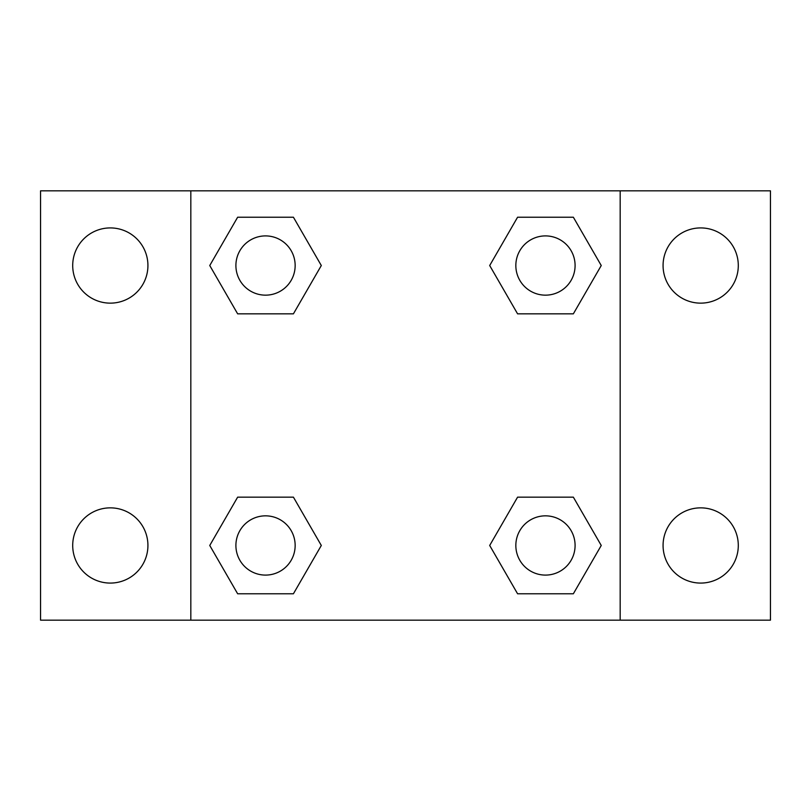 <?xml version="1.0" encoding="UTF-8"?>
<svg xmlns="http://www.w3.org/2000/svg" width="811" height="811" viewBox="0 0 811 811"><rect width="100%" height="100%" fill="white"/><g stroke="black" fill="none" stroke-linecap="round" stroke-linejoin="round"><path stroke-width="1.22" d="M110.316 583.079A37.61 37.61 0 0 0 142.888 526.663A37.61 37.61 0 0 0 77.744 526.663A37.61 37.61 0 0 0 110.316 583.079M700.684 583.079A37.61 37.61 0 0 0 733.256 526.663A37.61 37.61 0 0 0 668.112 526.663A37.61 37.61 0 0 0 700.684 583.079M700.684 303.142A37.61 37.61 0 0 0 733.256 246.726A37.61 37.61 0 0 0 668.112 246.726A37.61 37.61 0 0 0 700.684 303.142M110.316 303.142A37.61 37.61 0 0 0 142.888 246.726A37.61 37.61 0 0 0 77.744 246.726A37.61 37.61 0 0 0 110.316 303.142M770.45 620.172L40.55 620.172L40.55 190.828L770.45 190.828L770.45 620.172M237.643 497.163L293.42 497.163L321.308 545.468L293.42 593.774L237.643 593.774L209.755 545.468L237.643 497.163L293.42 497.163L237.643 497.163M517.58 217.226L573.357 217.226L601.245 265.532L573.357 313.837L517.58 313.837L489.692 265.532L517.58 217.226L573.357 217.226L517.58 217.226M190.828 620.172L190.828 190.828M620.172 190.828L620.172 620.172M237.643 217.226L293.42 217.226L321.308 265.532L293.42 313.837L237.643 313.837L209.755 265.532L237.643 217.226L293.42 217.226L237.643 217.226M517.58 497.163L573.357 497.163L601.245 545.468L573.357 593.774L517.58 593.774L489.692 545.468L517.58 497.163L573.357 497.163L517.58 497.163M573.357 593.774L517.58 593.774L573.357 593.774M575.09 545.468A29.622 29.622 0 0 0 530.658 519.81A29.622 29.622 0 0 0 530.658 571.126A29.622 29.622 0 0 0 575.09 545.468M293.42 593.774L237.643 593.774L293.42 593.774M295.153 545.468A29.622 29.622 0 0 0 250.721 519.81A29.622 29.622 0 0 0 250.721 571.126A29.622 29.622 0 0 0 295.153 545.468M573.357 313.837L517.58 313.837L573.357 313.837M575.09 265.532A29.622 29.622 0 0 0 530.658 239.874A29.622 29.622 0 0 0 530.658 291.19A29.622 29.622 0 0 0 575.09 265.532M293.42 313.837L237.643 313.837L293.42 313.837M295.153 265.532A29.622 29.622 0 0 0 250.721 239.874A29.622 29.622 0 0 0 250.721 291.19A29.622 29.622 0 0 0 295.153 265.532"/></g></svg>
